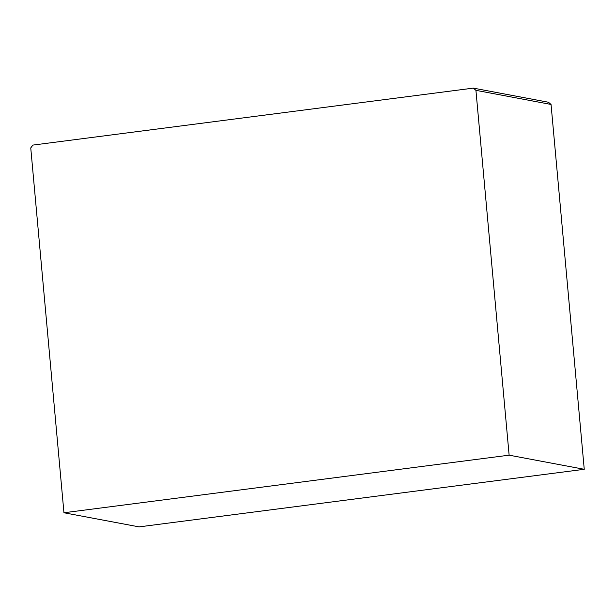 <?xml version="1.0" encoding="UTF-8"?>
<svg xmlns="http://www.w3.org/2000/svg" width="615" height="615" viewBox="0 0 615 615"><rect width="100%" height="100%" fill="white"/><g stroke="black" fill="none" stroke-linecap="round" stroke-linejoin="round"><path stroke-width="0.92" d="M475.925 90.336L509.128 455.177L63.952 512.756L139.075 526.878L584.25 469.299L551.048 104.45L548.449 102.244L473.327 88.122L475.925 90.336L551.048 104.45M509.128 455.177L584.25 469.299M63.952 512.756L30.75 147.915L32.887 145.094L473.327 88.122M30.75 147.915L32.887 145.094"/></g></svg>
